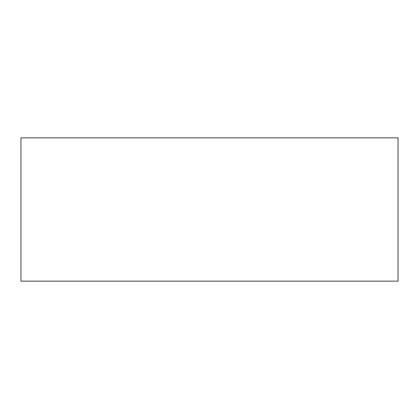<?xml version="1.0" encoding="UTF-8"?>
<svg xmlns="http://www.w3.org/2000/svg" width="419" height="419" viewBox="0 0 419 419"><rect width="100%" height="100%" fill="white"/><g stroke="black" fill="none" stroke-linecap="round" stroke-linejoin="round"><path stroke-width="0.63" d="M20.95 137.851L20.95 281.149L20.95 137.851L398.05 137.851L398.05 281.149L398.05 137.851L20.95 137.851M398.05 281.149L20.95 281.149L398.05 281.149"/></g></svg>
